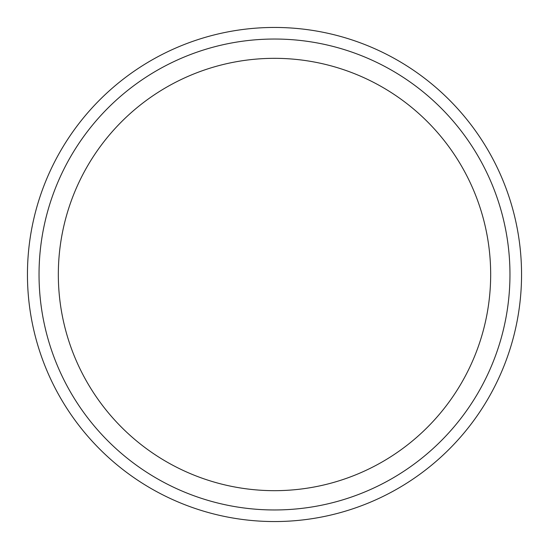 <?xml version="1.0" encoding="UTF-8"?>
<svg xmlns="http://www.w3.org/2000/svg" width="549" height="549" viewBox="0 0 549 549"><rect width="100%" height="100%" fill="white"/><g stroke="black" fill="none" stroke-linecap="round" stroke-linejoin="round"><path stroke-width="0.41" stroke-dasharray="2.75 2.06" d="M274.5 27.45A247.05 247.05 0 0 0 60.548 398.025A247.05 247.05 0 0 0 488.452 398.025A247.05 247.05 0 0 0 274.5 27.45M274.5 39.034A235.466 235.466 0 0 0 70.581 392.233A235.466 235.466 0 0 0 478.419 392.233A235.466 235.466 0 0 0 274.5 39.034M274.5 58.331A216.169 216.169 0 0 0 87.291 382.584A216.169 216.169 0 0 0 461.709 382.584A216.169 216.169 0 0 0 274.5 58.331"/><path stroke-width="0.82" d="M274.5 27.45A247.05 247.05 0 0 0 60.548 398.025A247.05 247.05 0 0 0 488.452 398.025A247.05 247.05 0 0 0 274.5 27.45M274.5 39.034A235.466 235.466 0 0 0 70.581 392.233A235.466 235.466 0 0 0 478.419 392.233A235.466 235.466 0 0 0 274.5 39.034M274.5 58.331A216.169 216.169 0 0 0 87.291 382.584A216.169 216.169 0 0 0 461.709 382.584A216.169 216.169 0 0 0 274.5 58.331"/></g></svg>
